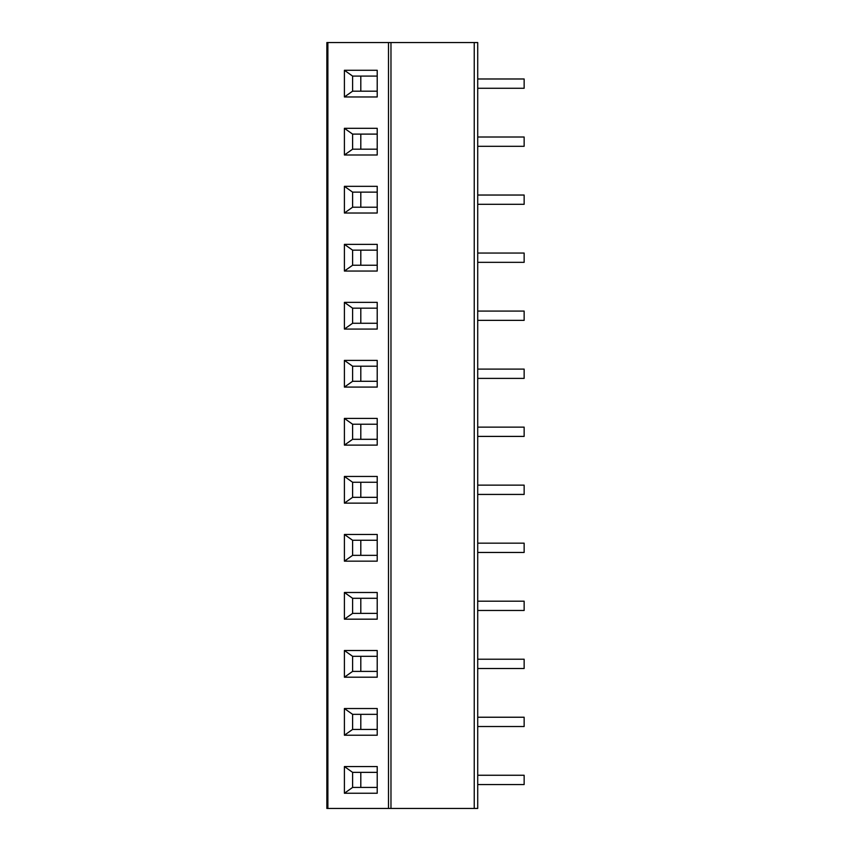 <?xml version="1.0" encoding="UTF-8"?>
<svg xmlns="http://www.w3.org/2000/svg" width="851" height="851" viewBox="0 0 851 851"><rect width="100%" height="100%" fill="white"/><g stroke="black" fill="none" stroke-linecap="round" stroke-linejoin="round"><path stroke-width="1.28" d="M327.88 808.45L326.858 808.45L326.858 42.55L477.719 42.55L477.719 808.45L327.88 808.45L327.88 42.55M344.4 96.971L344.4 70.282L377.216 70.282L377.216 96.971L344.4 96.971L352.601 91.174L352.601 76.09L344.4 70.282M344.4 154.999L344.4 128.31L377.216 128.31L377.216 154.999L344.4 154.999L352.601 149.191L352.601 134.107L344.4 128.31M344.4 213.016L344.4 186.326L377.216 186.326L377.216 213.016L344.4 213.016L352.601 207.219L352.601 192.135L344.4 186.326M344.4 271.043L344.4 244.354L377.216 244.354L377.216 271.043L344.4 271.043L352.601 265.246L352.601 250.151L344.4 244.354M344.4 329.071L344.4 302.371L377.216 302.371L377.216 329.071L344.4 329.071L352.601 323.263L352.601 308.179L344.4 302.371M344.4 387.088L344.4 360.399L377.216 360.399L377.216 387.088L344.4 387.088L352.601 381.291L352.601 366.196L344.4 360.399M344.4 445.116L344.4 418.426L377.216 418.426L377.216 445.116L344.4 445.116L352.601 439.307L352.601 424.224L344.4 418.426M344.4 503.132L344.4 476.443L377.216 476.443L377.216 503.132L344.4 503.132L352.601 497.335L352.601 482.251L344.4 476.443M344.4 561.16L344.4 534.471L377.216 534.471L377.216 561.16L344.4 561.16L352.601 555.352L352.601 540.268L344.4 534.471M344.4 619.177L344.4 592.487L377.216 592.487L377.216 619.177L344.4 619.177L352.601 613.38L352.601 598.296L344.4 592.487M344.4 677.205L344.4 650.515L377.216 650.515L377.216 677.205L344.4 677.205L352.601 671.396L352.601 656.312L344.4 650.515M344.4 735.221L344.4 708.532L377.216 708.532L377.216 735.221L344.4 735.221L352.601 729.424L352.601 714.34L344.4 708.532M344.4 793.249L344.4 766.56L377.216 766.56L377.216 793.249L344.4 793.249L352.601 787.441L352.601 772.357L344.4 766.56M360.803 76.09L360.803 91.174M352.601 76.09L377.216 76.09M377.216 91.174L352.601 91.174M360.803 134.107L360.803 149.191M352.601 134.107L377.216 134.107M377.216 149.191L352.601 149.191M360.803 192.135L360.803 207.219M352.601 192.135L377.216 192.135M377.216 207.219L352.601 207.219M360.803 250.151L360.803 265.246M352.601 250.151L377.216 250.151M377.216 265.246L352.601 265.246M360.803 308.179L360.803 323.263M352.601 308.179L377.216 308.179M377.216 323.263L352.601 323.263M360.803 366.196L360.803 381.291M352.601 366.196L377.216 366.196M377.216 381.291L352.601 381.291M360.803 424.224L360.803 439.307M352.601 424.224L377.216 424.224M377.216 439.307L352.601 439.307M360.803 482.251L360.803 497.335M352.601 482.251L377.216 482.251M377.216 497.335L352.601 497.335M360.803 540.268L360.803 555.352M352.601 540.268L377.216 540.268M377.216 555.352L352.601 555.352M360.803 598.296L360.803 613.38M352.601 598.296L377.216 598.296M377.216 613.38L352.601 613.38M360.803 656.312L360.803 671.396M352.601 656.312L377.216 656.312M377.216 671.396L352.601 671.396M360.803 714.34L360.803 729.424M352.601 714.34L377.216 714.34M377.216 729.424L352.601 729.424M360.803 772.357L360.803 787.441M352.601 772.357L377.216 772.357M377.216 787.441L352.601 787.441M477.719 78.983L524.142 78.983L524.142 88.27L477.719 88.27M477.719 137.011L524.142 137.011L524.142 146.298L477.719 146.298M477.719 195.039L524.142 195.039L524.142 204.314L477.719 204.314M477.719 253.055L524.142 253.055L524.142 262.342L477.719 262.342M477.719 311.083L524.142 311.083L524.142 320.359L477.719 320.359M477.719 369.1L524.142 369.1L524.142 378.387L477.719 378.387M477.719 427.128L524.142 427.128L524.142 436.403L477.719 436.403M477.719 485.144L524.142 485.144L524.142 494.431L477.719 494.431M477.719 543.172L524.142 543.172L524.142 552.459L477.719 552.459M477.719 601.189L524.142 601.189L524.142 610.475L477.719 610.475M477.719 659.217L524.142 659.217L524.142 668.503L477.719 668.503M477.719 717.233L524.142 717.233L524.142 726.52L477.719 726.52M477.719 775.261L524.142 775.261L524.142 784.548L477.719 784.548M474.241 808.45L474.241 42.55M390.971 808.45L390.971 42.55M388.503 808.45L388.503 42.55"/></g></svg>
